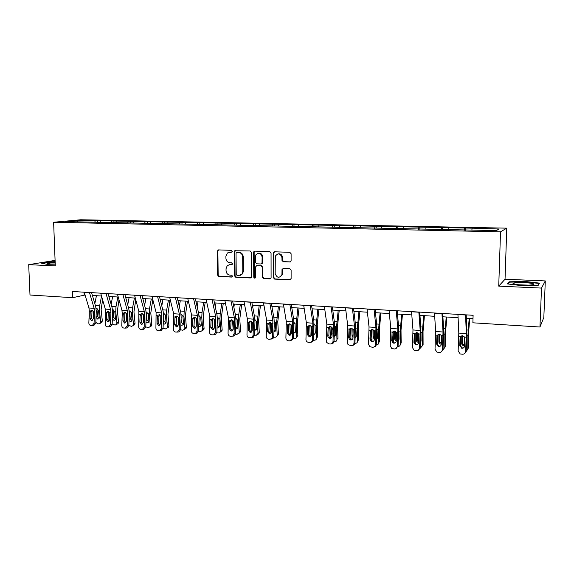 <?xml version="1.0" encoding="UTF-8"?>
<svg xmlns="http://www.w3.org/2000/svg" width="574" height="574" viewBox="0 0 574 574"><rect width="100%" height="100%" fill="white"/><g stroke="black" fill="none" stroke-linecap="round" stroke-linejoin="round"><path stroke-width="0.86" d="M232.291 251.312L231.422 250.343L218.479 249.905L217.281 251.197L217.582 275.089L218.802 276.467L231.695 277.077L232.542 276.187L231.674 275.211L229.995 275.14C227.634 274.767 226.314 273.296 226.056 270.706L226.034 268.711L227.247 265.633L229.887 264.607L232.169 264.435L232.413 263.775L231.552 262.806L229.865 262.734C227.498 262.383 226.178 260.905 225.919 258.307L225.898 256.305L227.412 252.947L231.444 252.223L232.291 251.312M289.805 262.038L291.104 260.711L291.097 253.737L289.798 252.309L274.573 251.799L273.396 252.582L273.382 277.687L274.659 279.108L289.82 279.825L291.111 278.591L291.111 270.139L289.813 268.711L283.283 268.438L282.021 269.486L281.949 274.559C279.316 278.469 277.055 278.146 275.154 273.583L275.312 256.133C278.16 252.804 280.385 253.313 281.97 257.647L281.978 260.359L283.269 261.787L290.43 261.895M498.734 286.132L541.504 288.083L539.955 327.015L543.822 317.522L545.3 280.93L505.041 279.222L506.77 228.158L500.521 231.824L498.734 286.132L505.041 279.222M55.082 260.395L28.7 264.671L55.298 265.884L53.619 222.26L500.521 231.824M28.7 264.671L29.999 295.014L72.661 297.691L85.045 295.007M539.955 327.015L472.883 322.803L473.098 315.284L72.439 291.499L72.661 297.691M251.412 252.373L250.149 250.974L234.737 250.752L234.292 251.785L234.529 275.879L235.763 277.271L250.343 277.959L251.412 277.35L251.412 252.373M254.849 251.132L269.78 251.634L271.057 253.048L271.093 278.003L269.888 278.885L263.502 278.584L262.232 277.17L262.182 267.283L260.912 265.877L256.7 265.705L255.452 267.003L255.416 277.701C254.662 278.419 254.11 278.239 253.765 277.177L253.6 252.445L253.887 251.591L254.849 251.132M541.504 288.083L545.3 280.93M496.28 230.597L65.63 221.6L77.138 220.531L97.637 220.667L472.833 228.187L499.1 229.04L496.28 230.597M506.77 228.158L80.719 219.763L53.619 222.26M464.273 230.274L464.603 228.344M448.559 229.6L448.854 228.029M441.133 229.787L441.499 227.878M425.757 229.126L426.08 227.569M418.482 229.313L418.884 227.419M403.429 228.66L403.773 227.117M396.29 228.847L396.727 226.974M381.552 228.201L381.925 226.68M374.549 228.387L375.016 226.536M360.12 227.749L360.515 226.242M353.268 227.878L353.749 226.106M339.112 227.311L339.535 225.819M332.439 227.282L332.898 225.69M318.52 226.881L318.972 225.41M312.005 226.744L312.464 225.273M298.337 226.465L298.803 225.001M291.951 226.328L292.424 224.872M278.541 226.048L279.029 224.599M272.277 225.919L272.772 224.477M259.125 225.639L259.642 224.212M252.983 225.51L253.5 224.09M240.083 225.245L240.614 223.824M234.056 225.116L234.594 223.702M221.399 224.857L221.944 223.451M215.48 224.728L216.039 223.329M203.06 224.47L203.627 223.078M197.255 224.348L197.829 222.963M185.065 224.097L185.646 222.719M179.368 223.975L179.956 222.604M167.4 223.724L168.003 222.36M161.803 223.609L162.413 222.246M150.051 223.365L150.668 222.009M144.562 223.25L145.179 221.901M133.017 223.006L133.649 221.672M127.622 222.891L128.26 221.557M116.292 222.655L116.938 221.334M110.99 222.547L111.643 221.227M99.854 222.317L100.515 220.997M94.653 222.203L95.32 220.897M77.138 220.531L77.49 221.844M92.392 295.459L101.498 296.012M108.888 296.464L118.251 297.031M125.684 297.483L135.306 298.071M142.782 298.523L152.677 299.126M160.203 299.585L170.378 300.202M177.947 300.661L188.408 301.3M196.021 301.766L206.776 302.419M214.446 302.885L225.51 303.56M233.216 304.026L244.596 304.722M252.359 305.196L264.062 305.906M271.875 306.38L283.915 307.112M291.771 307.592L304.163 308.346M312.069 308.826L324.819 309.601M332.776 310.089L345.9 310.886M353.9 311.373L367.41 312.199M375.461 312.687L389.373 313.533M397.473 314.028L411.795 314.896M419.946 315.391L434.69 316.288M442.898 316.791L458.088 317.716M466.339 318.218L473.005 318.62M84.069 292.195L84.163 294.957M471.85 230.088L472.108 228.495M97.688 222.267L97.637 220.667M113.953 222.612L113.903 220.997M130.513 222.956L130.47 221.327M147.367 223.308L147.331 221.664M164.53 223.666L164.494 222.009M182.008 224.032L181.98 222.36M199.809 224.405L199.781 222.719M217.941 224.778L217.919 223.078M236.416 225.166L236.402 223.451M255.243 225.56L255.236 223.824M274.437 225.962L274.429 224.212M293.996 226.371L293.996 224.599M313.942 226.787L313.949 225.001M334.283 227.211L334.29 225.41M355.026 227.648L355.048 225.826M376.192 228.108L376.214 226.249M397.789 228.782L397.818 226.68M419.824 229.342L419.867 227.125M442.324 229.815L442.382 227.577M465.299 230.296L465.363 228.036M55.14 261.715L49.859 261.816L41.536 263.172L46.968 264.305L55.233 264.148M509.116 281.805L507.33 283.9L521.909 285.673L538.247 285.271L539.474 283.126L524.93 281.432L509.116 281.805L509.088 282.695M231.896 252.094L229.177 252.187M229.177 264.65L232.054 264.528M218.529 249.905L217.869 251.075L218.163 274.932L219.383 276.309L232.205 276.912M235.527 250.479L234.859 251.656L235.089 275.721L236.323 277.106L250.989 277.794M236.883 252.409L236.029 253.321L236.23 274.494L237.098 275.463L238.877 275.549L242.02 273.985L242.788 271.445L242.666 256.922C242.407 254.296 241.073 252.818 238.669 252.474L237.062 252.366M240.305 275.326L242.572 273.827L243.347 271.287L242.788 271.445M237.442 252.287L239.229 252.345C241.632 252.689 242.96 254.174 243.225 256.793L243.347 271.287M256.628 265.705L261.443 265.733L262.713 267.14L262.763 277.005L264.026 278.419L270.555 278.713M254.834 251.132L254.146 252.323L254.304 277.02L255.172 277.995M262.124 256.994C261.019 253.148 258.996 252.352 256.04 254.598L255.387 256.75L255.423 262.404L256.686 263.81L260.905 263.975L262.002 263.315L262.124 256.994L262.655 256.858C262.232 254.074 260.74 252.876 258.178 253.263M261.507 263.832L262.533 263.172L262.684 262.526L262.153 262.67M262.655 256.858L262.684 262.526M277.888 253.895C280.514 253.478 282.042 254.684 282.48 257.518L282.487 260.223L283.771 261.644L290.3 261.895M279.969 277.142L282.451 274.401L282.508 273.733L282.006 273.891M283.147 268.438L282.53 269.335L282.508 273.733M274.516 251.792L273.812 252.998L273.891 277.522L275.168 278.942L290.509 279.646M524.916 281.798L524.93 281.432M96.432 295.703L94.832 303.696M101.555 296.198L99.675 305.669L99.453 310.441L100.644 321.691L102.316 320.816L101.878 322.423L100.83 322.968M102.595 299.793L101.139 309.594L102.316 320.816M96.633 308.697L98.491 310.376L99.266 317.436L98.9 318.749L97.817 319.18L96.016 317.472M100.644 321.691L100.199 323.306L98.828 323.858L97.795 323.779L95.822 322.366M97.358 308.862L96.999 310.175L97.659 316.339L99.187 318.254M89.451 292.51L94.165 308.338L94.516 311.417L94.05 323.284L95.793 323.14L93.82 325.436M91.56 292.64L95.729 306.724L96.26 311.323L95.793 323.14M84.206 292.202L88.956 307.987L89.314 311.058L88.848 322.889C88.913 324.382 89.573 325.25 90.828 325.494L92.227 325.566L94.05 323.284M92.328 310.261L91.991 311.395L90.211 312.034L89.953 318.541L91.711 318.419L91.991 311.395M91.711 318.419L92.608 320.27M90.211 312.034L91.001 310.426L91.897 310.175L93.39 311.338L93.282 318.785L91.539 320.629L89.953 318.541M112.612 296.686L111.126 304.313M117.864 297.009L115.977 306.753L115.754 311.56L116.895 322.911L118.531 322.021L118.129 323.571L116.981 324.195M119.026 299.829L117.397 310.706L118.531 322.021M112.533 309.86L114.771 311.495L115.525 318.62L115.187 319.883L114.032 320.371L112.368 319.108M116.895 322.911L116.493 324.461L115.03 325.092L112.181 323.901M113.573 309.946L113.186 311.287L113.817 317.501L115.424 319.453M129.078 297.691L127.715 304.894M134.424 298.014L132.572 307.851L132.343 312.701L133.441 324.152L135.034 323.248L134.682 324.726L133.419 325.444M135.758 299.772L133.95 311.84L135.034 323.248M129.588 310.929L131.346 312.636L132.07 319.818L131.769 321.024L130.542 321.591L129.021 320.622M133.441 324.152L133.082 325.63L131.525 326.348L128.834 325.401M130.076 311.043L129.652 312.414L130.262 318.685L131.963 320.672M106.025 293.493L110.595 309.458L110.933 312.557L110.459 324.525L112.16 324.382L110.143 326.699M108.077 293.615L112.131 307.815L112.633 312.457L112.16 324.382M100.68 293.178L105.293 309.099L105.638 312.191L105.164 324.123C105.236 325.637 105.903 326.513 107.18 326.764L108.637 326.828L110.459 324.525M108.644 311.373L108.285 312.529L106.556 313.174L106.29 319.747L108.005 319.618L108.285 312.529M108.005 319.618L108.96 321.512M106.556 313.174L107.295 311.603L108.271 311.302L109.792 312.478L109.677 319.991L107.905 321.849L106.29 319.747M122.893 294.498L127.32 310.591L127.65 313.72L127.163 325.795L128.82 325.645L126.754 327.984M124.895 294.613L128.82 308.934L129.308 313.612L128.82 325.645M117.455 294.175L121.925 310.225L122.255 313.347L121.774 325.386C121.846 326.907 122.527 327.797 123.826 328.048L125.354 328.113L127.163 325.795M125.455 312.249L124.881 313.684L123.188 314.337L122.922 320.966L124.594 320.837L124.881 313.684M124.594 320.837L125.613 322.775M123.188 314.337L123.884 312.808L124.945 312.45L126.481 313.641L126.373 321.218L124.565 323.09L122.922 320.966M55.161 262.347L47.29 263.308C47.276 263.846 49.916 264.069 55.226 263.975M42.354 263.344L50.038 262.088L55.147 261.988M515.021 282.81L513.292 283.255C510.767 284.439 526.286 285.78 532.012 284.833L532.521 284.754C539.079 283.628 521.744 281.741 515.021 282.81M538.943 284.058L538.964 283.441L537.91 285.285M508.004 283.979L509.547 282.157L524.873 281.791L538.964 283.441M528.224 285.12L518.587 284.79M145.846 298.71L144.598 305.447M151.285 299.04L149.462 308.97L149.233 313.863L150.28 325.408L151.83 324.497L151.522 325.889L150.029 326.714M152.799 299.599L150.797 312.988L151.83 324.497M146.435 312.077L148.221 313.791L148.91 321.038L148.652 322.186L147.339 322.825L145.983 322.086M150.28 325.408L149.972 326.807L148.322 327.625L145.789 326.879M146.872 312.17L146.42 313.569L146.994 319.89L148.795 321.906M140.078 295.517L144.354 311.747L144.174 327.087L145.789 326.936L143.658 329.289M142.029 295.632L145.818 310.075L146.277 314.789L145.789 326.936M134.538 295.187L138.858 311.373L138.686 326.671C138.757 328.206 139.453 329.103 140.773 329.361L142.381 329.411L144.174 327.087M142.323 313.454L141.771 314.861L140.128 315.528L139.855 322.215L141.484 322.079L141.771 314.861M141.484 322.079L142.567 324.059M140.128 315.528L140.759 314.043L141.914 313.619L143.478 314.817L143.371 322.473L141.527 324.36L139.855 322.215M162.908 299.75L161.796 305.949M168.447 300.087L166.661 310.103L166.431 315.047L167.421 326.692L168.928 325.767L168.677 327.058L167.163 327.998L167.421 326.692M169.997 300.18L167.952 314.157L168.928 325.767M163.59 313.239L165.398 314.975L166.058 322.287L165.843 323.349L164.451 324.08L163.253 323.535M168.677 327.058L165.412 328.924L163.059 328.35M164.279 313.088L163.547 314.05M163.568 315.722L164.035 321.117L165.929 323.162M157.577 296.557L161.703 312.923L161.495 328.407L163.059 328.242L160.863 330.617M159.472 296.665L163.124 311.23L163.561 315.987L163.059 328.242M151.938 296.22L156.106 312.543L155.913 327.984C155.984 329.533 156.688 330.437 158.037 330.696L159.737 330.739L161.495 328.407M159.493 314.688L158.976 316.052L157.376 316.733L157.097 323.478L158.675 323.341L158.976 316.052M158.675 323.341L159.837 325.358M157.376 316.733L157.943 315.313L159.199 314.81L160.792 316.023L160.677 323.743L158.804 325.645L157.097 323.478M178.406 317.214L178.55 319.001M180.286 300.805L179.318 306.401M185.926 301.149L184.182 311.266L183.945 316.252L184.885 327.998L186.342 327.058L186.141 328.242L184.613 329.304M187.433 301.242L185.416 315.348L186.342 327.058M181.09 314.43L182.898 316.181L183.515 323.557L183.343 324.525L181.865 325.365L180.846 324.97M184.885 327.998L184.677 329.182L182.819 330.251L180.638 329.813M181.097 318.821L181.384 322.373L183.336 324.432M175.414 297.612L179.368 314.122L179.655 317.336L179.138 329.749L180.659 329.576L178.959 331.901L178.363 331.973M177.244 297.719L180.745 312.407L181.169 317.214L180.659 329.576M169.66 297.275L173.671 313.734L173.448 329.311C173.52 330.875 174.245 331.794 175.615 332.052L177.438 332.081L179.138 329.749M176.907 316.037L176.491 317.271L174.941 317.96L174.661 324.776L176.189 324.626L176.491 317.271M176.189 324.626L177.423 326.692M174.941 317.96L175.436 316.633L176.799 316.023L178.421 317.25L178.306 325.042L176.397 326.958L174.661 324.776M196.1 318.003L196.43 322.337M197.987 301.881L197.162 306.781M203.727 302.233L202.019 312.443L201.783 317.479L202.665 329.333L204.079 328.378L203.928 329.426L202.392 330.631M205.183 302.319L203.203 316.561L204.079 328.378M199.027 315.657L200.713 317.408L201.302 324.841L201.173 325.709L199.608 326.671L198.769 326.398M202.665 329.333L202.514 330.38L200.548 331.6L198.547 331.277M198.941 322.172L199.056 323.643L201.158 325.731M193.582 298.695L197.37 315.341L197.119 331.112L198.582 330.94L196.961 333.25L196.172 333.343M195.354 298.796L198.704 313.612L199.099 318.455L198.582 330.94M187.72 298.344L191.565 314.947L191.314 330.667C191.393 332.253 192.125 333.171 193.524 333.437L195.49 333.429L197.119 331.112M192.835 319.216L193.244 317.996L194.73 317.307L194.335 318.513L192.835 319.216L192.548 326.089L194.026 325.932L194.335 318.513M194.026 325.932L195.347 328.041M193.244 317.996L194.73 317.257L196.38 318.498L196.265 326.362L194.887 328.242L194.321 328.299L192.548 326.089M214.145 319.008L214.633 325.975M216.018 302.979L215.343 307.09M221.865 303.337L220.194 313.648L219.957 318.728L220.775 330.689L222.138 329.72L222.038 330.61L220.502 331.973M223.264 303.424L221.327 317.802L222.138 329.72M217.309 316.92L218.866 318.656L219.419 326.161L219.325 326.9L217.682 327.998L217.029 327.833M220.775 330.689L220.674 331.578L218.608 332.97L216.793 332.741M217.13 325.386L219.275 327.044M212.1 299.793L215.709 316.59L215.429 332.504L216.843 332.324L215.343 334.599L214.375 334.75M213.808 299.893L217.001 314.832L217.367 319.725L216.843 332.324M206.131 299.434L209.797 316.188L209.524 332.052C209.596 333.645 210.349 334.577 211.77 334.85L213.93 334.786L215.429 332.504M211.067 320.493L211.39 319.409L212.825 318.706L212.516 319.783L211.067 320.493L210.78 327.431L212.201 327.266L212.516 319.783M212.201 327.266L213.6 329.411M211.39 319.409L213.004 318.52L214.683 319.768L214.561 327.711L213.27 329.569L212.581 329.663L210.78 327.431M232.535 320.105L233.144 329.533M234.379 304.098L233.876 307.291M240.341 304.464L238.712 314.875L238.468 320.005L239.229 332.066L240.542 331.083L240.477 331.808L238.956 333.343M241.683 304.543L239.788 319.058L240.542 331.083M235.936 318.226L237.363 319.926L237.873 327.496L237.823 328.098L235.634 329.268M239.229 332.066L239.171 332.791L237.005 334.377L235.39 334.212M235.72 327.302L237.722 328.378M230.978 300.912L234.4 317.853L234.092 333.917L235.448 333.731L234.142 335.926L232.929 336.185M232.613 301.006L235.641 316.08L235.986 321.017L235.448 333.731M224.886 300.546L228.373 317.444L228.072 333.465C228.151 335.072 228.911 336.012 230.368 336.285L232.786 336.12L234.092 333.917M229.65 321.792L229.873 320.88L231.265 320.163L231.042 321.067L229.65 321.792L229.356 328.794L230.726 328.629L231.042 321.067M230.726 328.629L232.212 330.811M229.873 320.88L231.623 319.804L233.331 321.06L233.209 329.081L232.054 330.897L231.193 331.047L229.356 328.794M251.276 321.282L251.878 331.564M253.091 305.239L252.768 307.37M259.168 305.605L257.339 321.297L258.035 333.472L259.29 332.475L257.769 334.728M260.445 305.684L258.601 320.342L259.29 332.475M254.928 319.575L256.205 321.225L256.678 328.866L254.605 330.703M258.035 333.472L255.746 335.797L254.347 335.682M252.503 323.643L252.452 322.732M254.677 329.024L256.535 329.734M270.383 322.523L270.957 333.365M272.162 306.401L272.033 307.298M278.354 306.774L276.575 322.624L277.199 334.907L278.39 334.219L276.941 336.134M279.574 306.853L277.773 321.655L278.397 333.896M274.279 320.966L275.42 322.545L275.843 330.531L273.934 332.138M277.199 334.907L277.192 335.23C276.984 336.572 276.202 337.247 274.853 337.254L273.676 337.16M271.767 327.725L271.538 323.399M273.999 330.674L275.699 331.105M289.863 323.822L290.394 335.072M297.913 307.965L296.177 323.973L296.729 336.371L297.87 335.446L296.485 337.562M299.068 308.037L297.325 322.99L297.87 335.345M294.017 322.401L295 323.887L295.388 331.765L293.651 333.58M296.729 336.371L296.736 336.472C296.6 337.95 295.797 338.71 294.326 338.732L293.379 338.66M291.413 331.808L291.025 324.432M293.709 332.289L295.244 332.504M309.73 325.185L310.197 336.644M317.86 309.178L316.166 325.343L316.647 337.864L317.723 336.823L317.25 324.346L318.943 309.25M314.136 323.887L314.99 325.401L315.305 333.121L313.756 335.022M316.647 337.864C316.554 339.413 315.729 340.21 314.179 340.246L313.483 340.195M311.531 333.917L310.9 325.594M313.806 333.874L314.416 334.011M329.985 326.606L330.38 338.1M338.194 310.419L336.551 326.75L336.96 339.377L337.971 338.323L337.569 325.731L339.212 310.484M334.664 325.429L335.381 327.065L335.625 334.592L334.262 336.464M336.96 339.377C336.852 340.949 336.005 341.752 334.42 341.788L333.982 341.752M332.066 335.79L331.42 334.29L331.169 326.85M332.289 328.256L332.332 329.684M334.312 335.438L335.503 335.352M350.649 328.084L350.965 339.55M358.937 311.682L357.344 328.177L357.674 340.927L358.621 339.858L358.298 327.151L359.884 311.739M355.808 327.352L356.346 336.099L355.184 337.907M357.674 340.927C357.552 342.513 356.684 343.324 355.062 343.36L354.89 343.345M353.024 337.584L352.063 335.79L351.855 328.199M352.867 328.916L353.125 335.316M355.227 336.988L356.239 336.802M371.722 329.634L371.966 340.992M380.096 312.966L378.56 329.634L378.804 342.513L379.679 341.422L379.436 328.593L380.964 313.024M376.96 328.737L377.484 337.634L376.537 339.334M376.228 344.967C377.828 344.881 378.682 344.063 378.804 342.513M374.406 339.334L373.114 337.318L372.949 329.569M373.875 330.014L374.004 336.249L374.485 337.577M376.573 338.524L377.391 338.273M392.917 332.332L392.064 333.157L392.365 332.116L394.403 331.019L396.376 332.396L396.239 341.071C396.038 342.448 395.249 343.159 393.872 343.195L393.032 342.958L391.719 340.741L392.551 340.511L393.233 331.255L393.391 342.42M401.685 314.279L400.207 331.126L400.365 344.127L401.169 343.022L401.011 330.064L402.474 314.33M398.012 346.596C399.482 346.387 400.265 345.57 400.365 344.127M400.207 331.126L398.908 331.033L399.052 339.198L398.327 340.748M396.239 341.056L394.589 338.875L394.481 331.026M395.321 331.277L395.414 337.792L396.304 339.55M398.363 340.03L398.98 339.765M415.181 333.178L415.26 343.804M423.72 315.621L422.299 332.647L422.371 345.77L423.095 344.651L423.031 331.564L424.43 315.664M420.254 348.231L422.371 345.77M420.993 332.662L421.065 340.798L420.577 342.111M418.525 342.764L416.746 341.422L416.509 340.468L416.459 332.547M417.205 332.655L417.255 339.363L418.589 341.422M420.606 341.508L421.007 341.272M437.582 336.529L437.582 345.118M446.213 316.992L444.857 334.197L444.836 347.457L445.474 346.309L445.503 333.099L446.837 317.027M442.97 349.86L444.836 347.457M443.3 343.367L443.537 338.151M441.284 344.45L439.189 343.202L438.888 342.09L438.888 334.133M439.548 334.133L439.548 340.97L439.856 342.075L441.341 343.223M250.221 302.053L253.45 319.144L253.12 335.367L254.411 335.173L253.407 337.175L251.85 337.641M251.785 302.146L254.648 317.35L254.956 322.33L254.411 335.173M244.015 301.687L247.308 318.728L246.978 334.9C247.057 336.522 247.839 337.476 249.317 337.749L252.108 337.376L253.12 335.367M250.364 321.11L249.92 322.38L248.585 323.119L248.284 330.186L249.597 330.014L249.92 322.38M249.597 330.014L251.175 332.238M248.585 323.119L248.843 322.143L250.601 321.11L252.338 322.387L252.216 330.481L251.29 332.174L250.156 332.468L248.284 330.186M269.845 303.216L272.872 320.464L272.507 336.838L273.748 336.637L273.188 338.194L271.129 339.126M271.337 303.309L274.013 318.649L274.3 323.671L273.748 336.637M263.509 302.842L266.609 320.041L266.25 336.364C266.336 338.007 267.125 338.961 268.632 339.241L269.888 339.342L271.947 338.402L272.507 336.838M269.608 322.452L269.163 323.722L267.886 324.468L267.584 331.607L268.833 331.428L269.163 323.722M268.833 331.428L270.519 333.688M267.886 324.468L268.151 323.485L269.945 322.445L271.717 323.729L271.897 324.748L271.588 331.901L271.028 333.286L269.493 333.91L267.584 331.607M289.856 304.407L292.683 321.806L292.281 338.344L293.458 338.129L293.364 338.732L290.803 340.647M291.269 304.493L293.766 319.969L293.458 338.129M283.398 304.026L286.29 321.375L285.902 337.856C285.988 339.514 286.792 340.482 288.335 340.769L289.612 340.863L292.195 338.947L292.281 338.344M289.217 323.822L288.787 325.085L287.574 325.845L287.258 333.056L288.449 332.863L288.787 325.085M288.449 332.863L290.236 335.166M287.574 325.845L287.839 324.848L289.669 323.801L291.47 325.106L291.341 333.358L291.233 333.968L289.203 335.381L287.258 333.056M310.276 305.619L312.88 323.176L312.45 339.873L313.555 339.657C313.339 341.25 312.471 342.097 310.95 342.197M311.603 305.698L313.906 321.318L313.555 339.657M303.689 305.224L306.358 322.732L305.949 339.722C306.172 341.221 306.997 342.09 308.417 342.319L309.723 342.42C311.309 342.377 312.22 341.53 312.45 339.873M309.214 325.228L308.79 326.477L307.642 327.252L307.327 334.534L308.446 334.333L308.79 326.477M308.446 334.333L310.355 336.665M307.642 327.252L307.915 326.247L309.788 325.185L311.625 326.506L311.488 334.836C311.309 336.163 310.577 336.845 309.307 336.881L307.327 334.534M331.105 306.853L333.48 324.575L333.02 341.437L334.054 341.207C333.853 342.771 332.999 343.625 331.499 343.776M332.353 306.925L334.455 322.688L334.054 341.207M324.382 306.459L326.828 324.123L326.384 340.934L326.735 342.456L328.909 343.905L330.237 344.005C331.858 343.962 332.784 343.108 333.02 341.437M329.605 326.678L329.196 327.898L328.113 328.68L327.79 336.034L328.845 335.833L329.196 327.898M328.845 335.833L329.218 337.196L330.882 338.201M328.113 328.68L328.393 327.668L330.301 326.599L332.174 327.933L332.045 336.35C331.851 337.684 331.112 338.373 329.82 338.409L328.163 337.412L327.79 336.034M352.364 308.116L354.502 326.003L354.007 343.03L354.969 342.793C354.782 344.321 353.95 345.182 352.479 345.383M353.519 308.188L355.414 324.088L354.969 342.793M345.505 307.707L347.715 325.537L347.234 342.513L348.059 344.687L351.166 345.627C352.816 345.584 353.763 344.716 354.007 343.03M350.391 328.156L350.011 329.347L348.999 330.143L348.669 337.569L349.652 337.361L350.011 329.347M349.652 337.361L350.434 339.205L351.833 339.758M348.999 330.143L349.286 329.117L351.238 328.041L353.146 329.39L353.01 337.892C352.816 339.241 352.056 339.937 350.736 339.973L349.458 339.428L348.669 337.569M374.061 309.408L375.948 327.453L375.425 344.658L376.307 344.414C376.135 345.892 375.331 346.761 373.896 347.019M375.131 309.465L376.795 325.523L376.307 344.414M367.059 308.991L369.032 326.986L368.508 344.135L369.721 346.646L372.526 347.277C374.212 347.234 375.174 346.359 375.425 344.658M371.6 329.684L370.316 331.636L369.979 339.141L370.883 338.918L371.249 330.825M370.883 338.918L371.974 340.999L373.215 341.336M370.316 331.636L370.603 330.602L372.598 329.512L374.542 330.875L374.399 339.464C374.205 340.827 373.437 341.53 372.088 341.566L371.069 341.229L369.979 339.141M396.218 310.721L397.847 328.938L397.28 346.316L398.091 346.065L395.78 348.676M397.186 310.778L398.621 326.979L398.091 346.065M389.064 310.297L390.779 328.457L390.227 345.785L391.726 348.49L394.324 348.963C396.046 348.92 397.029 348.038 397.28 346.316M392.551 340.511L393.857 342.721L395.056 342.951M392.064 333.157L391.719 340.741M418.841 312.062L420.197 330.459L419.594 348.016L420.319 347.751L418.137 350.355M419.709 312.113L420.907 328.472L420.319 347.751M411.536 311.632L412.986 329.964L412.39 347.464L414.119 350.305L416.573 350.685C418.331 350.642 419.336 349.753 419.594 348.016M415.102 333.437L414.27 334.714L413.919 342.369L414.665 342.133L415.045 333.867M414.665 342.133L416.143 344.436L417.37 344.579M414.27 334.714L414.571 333.659L416.652 332.554L418.676 333.939L418.532 342.714C418.324 344.099 417.52 344.816 416.114 344.852L415.397 344.68L413.919 342.369M441.944 313.433L443.02 332.002L442.375 349.745L443.013 349.473L441.004 352.049M442.705 313.476L443.659 329.993L443.013 349.473M434.482 312.988L435.652 331.507L435.02 349.186L436.936 352.12L439.297 352.436C441.09 352.4 442.116 351.503 442.375 349.745M437.689 335.008L436.936 336.299L436.584 344.041L437.245 343.79L437.632 335.438M437.245 343.79L438.859 346.158L440.179 346.237M436.936 336.299L437.252 335.23L439.375 334.118L441.435 335.525L441.291 344.386C441.083 345.792 440.258 346.509 438.83 346.545L438.199 346.416L436.584 344.041M460.398 343.36L460.384 346.201M469.18 318.391L467.889 335.783L467.767 349.171L468.327 348.009L468.449 334.664L469.711 318.427M466.174 351.489L467.767 349.171M464.538 346.122L462.113 344.996L461.726 343.747L461.783 335.79M462.357 335.711L462.307 342.606L462.694 343.855L464.588 344.981M465.55 314.832L466.332 333.587L465.643 351.51L466.196 351.231L464.395 353.742M466.203 314.875L466.892 331.55L466.196 351.231M457.93 314.38L458.805 333.078L458.138 350.944L460.204 353.95L462.501 354.23C464.33 354.194 465.378 353.29 465.643 351.51M460.757 336.608L460.09 337.921L459.731 345.742L460.305 345.483L460.692 337.046M460.305 345.483L462.027 347.901L463.505 347.901M460.09 337.921L460.405 336.845L462.587 335.718L464.689 337.139L464.538 346.093C464.323 347.514 463.483 348.246 462.02 348.274L459.731 345.742M230.332 252.036L229.758 252.165M231.996 264.571L231.566 264.671M230.454 264.463L229.887 264.607M232.169 276.941L231.695 277.077M219.383 276.309L218.802 276.467M218.163 274.932L217.582 275.089M217.869 251.075L217.281 251.197M231.817 252.137L231.444 252.223M250.888 277.794L250.343 277.959M236.323 277.106L235.763 277.271M235.089 275.721L234.529 275.879M234.859 251.656L234.292 251.785M243.225 256.793L242.666 256.922M239.229 252.345L238.669 252.474M270.404 278.713L269.888 278.885M264.026 278.419L263.502 278.584M262.763 277.005L262.232 277.17M262.713 267.14L262.182 267.283M261.443 265.733L260.912 265.877M257.231 265.561L256.7 265.705M254.304 277.02L253.765 277.177M254.146 252.323L253.6 252.445M283.771 261.644L283.269 261.787M282.487 260.223L281.978 260.359M282.48 257.518L281.97 257.647M282.501 269.601L281.999 269.751M290.315 279.653L289.82 279.825M275.168 278.942L274.659 279.108M273.891 277.522L273.382 277.687M273.812 252.998L273.296 253.12M99.453 310.441L98.491 310.376M99.675 305.669L95.334 305.382M96.03 317.171L97.659 316.339M96.999 310.175L96.267 310.312M93.39 311.338L94.516 311.417M89.314 311.058L90.434 311.13M88.956 307.987L94.165 308.338M84.242 292.324L89.487 292.64M115.754 311.56L114.771 311.495M115.977 306.753L111.743 306.473M112.404 318.247L113.817 317.501M113.186 311.287L112.64 311.395M132.343 312.701L131.346 312.636M132.572 307.851L128.447 307.578M129.078 319.338L130.262 318.685M109.792 312.478L110.933 312.557M105.638 312.191L106.778 312.27M105.293 309.099L110.595 309.458M100.715 293.307L106.054 293.623M126.481 313.641L127.65 313.72M122.255 313.347L123.417 313.426M121.925 310.225L127.32 310.591M117.483 294.304L122.929 294.627M149.233 313.863L148.221 313.791M149.462 308.97L145.452 308.704M146.047 320.436L146.994 319.89M143.478 314.817L144.67 314.904M139.181 314.523L140.357 314.602M138.858 311.373L144.354 311.747M134.567 295.316L140.113 295.646M166.431 315.047L165.398 314.975M166.661 310.103L162.772 309.845M163.339 321.54L164.035 321.117M160.792 316.023L161.997 316.109M156.408 315.714L157.613 315.8M156.106 312.543L161.703 312.923M151.967 296.349L157.613 296.686M183.945 316.252L182.898 316.181M184.182 311.266L180.415 311.015M180.946 322.645L181.384 322.373M178.421 317.25L179.655 317.336M173.958 316.934L175.185 317.02M173.671 313.734L179.368 314.122M169.689 297.404L175.443 297.748M201.783 317.479L200.713 317.408M202.019 312.443L198.389 312.206M196.38 318.498L197.635 318.584M191.838 318.183L193.079 318.269M191.565 314.947L197.37 315.341M187.748 298.473L193.61 298.824M219.957 318.728L218.866 318.656M220.194 313.648L216.699 313.418M214.683 319.768L215.96 319.854M210.048 319.445L211.318 319.531M209.797 316.188L215.709 316.59M206.152 299.571L212.129 299.922M238.468 320.005L237.363 319.926M238.712 314.875L235.354 314.652M233.331 321.06L234.63 321.153M228.61 320.737L229.901 320.823M228.373 317.444L234.4 317.853M224.915 300.683L230.999 301.049M257.339 321.297L256.205 321.225M257.582 316.123L254.375 315.908M276.575 322.624L275.42 322.545M276.819 317.393L273.762 317.192M296.177 323.973L295 323.887M296.428 318.692L293.529 318.498M316.166 325.343L314.968 325.264M316.418 320.012L313.691 319.833M311.187 332.82L311.596 332.439M336.551 326.75L335.331 326.663M336.809 321.361L334.255 321.196M331.42 334.29L332.167 333.544M357.344 328.177L356.095 328.091M357.609 322.739L355.234 322.581M352.063 335.79L353.024 334.735M378.56 329.634L377.283 329.548M378.826 324.145L376.637 324.001M373.114 337.318L374.004 336.249M400.473 325.58L398.485 325.444M394.589 338.875L395.414 337.792M422.299 332.647L420.993 332.554M422.572 327.037L420.792 326.922M416.509 340.468L417.255 339.363M444.857 334.197L443.709 334.118M445.13 328.529L443.566 328.428M438.888 342.09L439.548 340.97M252.338 322.387L253.665 322.473M247.523 322.05L248.843 322.143M247.308 318.728L253.45 319.144M244.036 301.824L250.242 302.189M271.717 323.729L273.066 323.822M266.81 323.392L268.151 323.485M266.609 320.041L272.872 320.464M263.538 302.979L269.866 303.359M291.47 325.106L292.855 325.2M286.469 324.755L287.839 324.848M286.29 321.375L292.683 321.806M283.42 304.163L289.877 304.543M311.625 326.506L313.031 326.599M306.516 326.147L307.915 326.247M306.358 322.732L312.88 323.176M303.703 305.368L310.297 305.755M332.174 327.933L333.609 328.034M326.965 327.567L328.393 327.668M326.828 324.123L333.48 324.575M324.403 306.595L331.126 306.997M353.146 329.39L354.61 329.49M347.83 329.017L349.286 329.117M347.715 325.537L354.502 326.003M345.519 307.851L352.379 308.26M374.542 330.875L376.035 330.983M369.118 330.502L370.603 330.602M369.032 326.986L375.948 327.453M367.073 309.135L374.076 309.551M396.376 332.396L397.904 332.497M390.844 332.009L392.365 332.116M390.779 328.457L397.847 328.938M389.079 310.441L396.225 310.864M418.676 333.939L420.233 334.054M413.022 333.551L414.571 333.659M412.986 329.964L420.197 330.459M411.544 311.775L418.848 312.206M441.435 335.525L443.028 335.632M435.666 335.123L437.252 335.23M435.652 331.507L443.02 332.002M434.496 313.139L441.951 313.583M467.889 335.783L466.906 335.711M468.162 330.057L466.827 329.971M461.726 343.747L462.307 342.606M464.689 337.139L466.31 337.254M458.791 336.73L460.405 336.845M458.805 333.078L466.332 333.587M457.937 314.53L465.557 314.983M218.421 249.97L217.833 250.085M235.304 250.63L234.737 250.752M242.572 273.827L242.02 273.985M262.533 263.172L262.002 263.315M254.426 251.462L253.887 251.591M282.451 274.401L281.949 274.559M282.53 269.335L282.021 269.486M273.913 252.46L273.396 252.582M100.199 323.306L101.878 322.423M91.725 310.168L91.001 310.426M93.978 325.422L92.227 325.566M112.906 309.802L112.533 309.874M116.493 324.461L118.129 323.571M133.082 325.63L134.682 324.726M108.12 311.302L107.295 311.603M110.344 326.678L108.637 326.828M124.816 312.45L123.884 312.801M127.019 327.955L125.354 328.113M48.13 263.753L47.29 263.308M514.892 284.252L513.292 283.255M149.972 326.807L151.522 325.889M141.821 313.612L140.759 314.043M144.002 329.254L142.381 329.411M159.149 314.81L157.943 315.313M161.308 330.567L159.737 330.739M184.677 329.182L186.141 328.242M176.814 316.023L175.436 316.633M178.959 331.901L177.438 332.081M202.514 330.38L203.928 329.426M196.961 333.25L195.49 333.429M220.674 331.578L222.038 330.61M215.343 334.599L213.93 334.786M239.171 332.791L240.477 331.808M234.142 335.926L232.786 336.12M258.006 334.003L259.261 333.006M277.192 335.23L278.39 334.219M296.736 336.472L297.87 335.446M311.194 332.877L311.596 332.504M331.449 334.534L332.152 333.824M352.12 336.221L353.082 335.166M373.215 337.935L374.112 336.859M394.754 339.664L395.572 338.581M416.746 341.422L417.485 340.317M439.189 343.202L439.856 342.075M250.056 321.684L248.721 322.409M253.407 337.175L252.108 337.376M269.228 323.255L267.958 324.001M273.188 338.194L271.947 338.402M288.801 324.891L287.588 325.645M293.364 338.732L292.195 338.947M307.341 334.915L308.46 334.714M328.163 337.412L329.218 337.196M349.458 339.428L350.434 339.205M371.069 341.229L371.974 340.999M393.032 342.958L393.857 342.721M415.397 344.68L416.143 344.436M438.199 346.416L438.859 346.158M462.113 344.996L462.694 343.855M461.46 348.167L462.027 347.901"/></g></svg>
